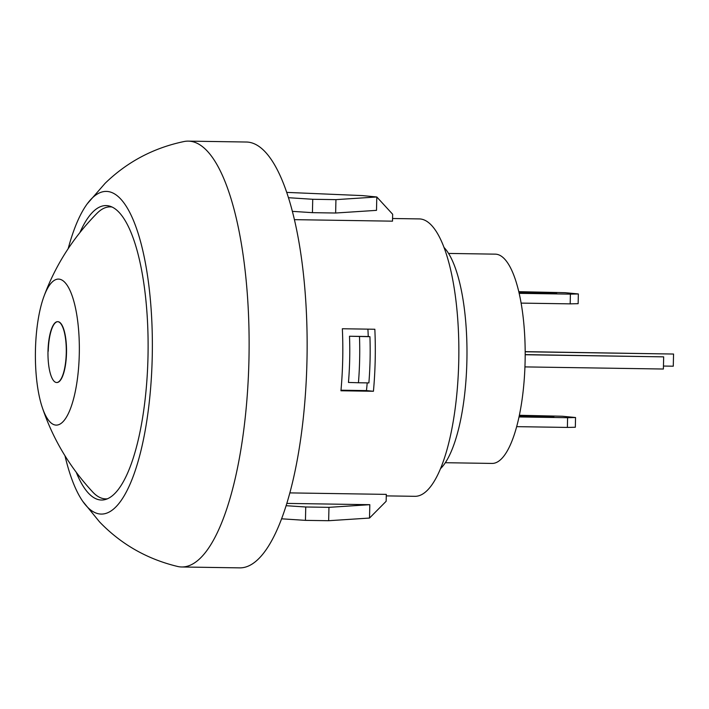 <?xml version="1.0" encoding="UTF-8"?>
<svg xmlns="http://www.w3.org/2000/svg" width="709" height="709" viewBox="0 0 709 709"><rect width="100%" height="100%" fill="white"/><g stroke="black" fill="none" stroke-linecap="round" stroke-linejoin="round"><path stroke-width="1.06" d="M66.265 352.976A30.425 9.146 90.9 0 1 56.667 382.514A30.425 9.146 90.9 0 1 47.999 351.212A30.425 9.146 90.9 0 1 57.828 321.691A30.425 9.146 90.9 0 1 66.265 352.976M48.239 351.212A30.425 9.146 90.9 0 1 58.058 321.691A30.425 9.146 90.9 0 1 66.504 352.985A30.425 9.146 90.9 0 1 56.906 382.514A30.425 9.146 90.9 0 1 56.782 382.514M181.743 566.978L239.766 567.874A212.948 64.032 -89.1 0 0 307.059 355.927A212.948 64.032 -89.1 0 0 246.298 142.022L188.275 141.126A212.948 64.032 90.9 0 1 248.939 360.243A212.948 64.032 90.9 0 1 181.743 566.978A212.948 64.032 90.9 0 1 177.613 566.473M35.45 349.98A73.009 21.952 90.9 0 1 43.719 297.036A73.009 21.952 90.9 0 1 67.674 286.099A73.009 21.952 90.9 0 1 79.284 354.216A73.009 21.952 90.9 0 1 65.148 419.108A73.009 21.952 90.9 0 1 42.035 406.709A73.009 21.952 90.9 0 1 35.45 349.98M107.493 498.79A146.019 43.914 90.9 0 1 105.721 498.879A146.019 43.914 90.9 0 1 92.675 491.975C69.438 466.868 52.555 438.446 42.035 406.709M43.719 297.036C55.205 265.636 72.956 237.745 96.956 213.365A146.019 43.914 90.9 0 1 110.205 206.868A146.019 43.914 90.9 0 1 111.969 207.01M519.148 293.34L570.399 294.129L570.178 303.86L578.136 303.682L578.349 293.951L570.399 294.129M578.349 293.951L565.206 292.684L518.758 291.674M518.873 292.152L546.506 292.569A24.336 0.567 -178.7 0 1 556.654 293.26A24.336 0.567 -178.7 0 1 555.271 293.42L519.041 292.861M546.488 293.287L546.506 292.569M521.097 303.106L570.178 303.86M519.032 416.954L567.599 417.698L567.377 427.43L575.327 427.252L575.548 417.521L567.599 417.698M575.548 417.521L562.397 416.245L519.378 415.288M519.28 415.766L543.706 416.139A24.336 0.567 -178.7 0 1 553.853 416.83A24.336 0.567 -178.7 0 1 552.471 416.989L519.13 416.475M516.693 426.65L567.377 427.43M543.688 416.857L543.706 416.139M358.444 382.754L368.884 382.913A121.682 36.593 90.9 0 0 369.93 336.695L349.502 336.234A115.602 34.759 90.9 0 1 348.456 382.443L358.444 382.754A121.682 36.593 90.9 0 0 359.49 336.536M663.456 366.048L673.275 366.198L673.55 354.039L525.174 351.646M525.174 351.761L673.55 354.039M525.183 354.739L663.668 356.857L525.183 354.615M524.944 366.899L663.385 369.026L663.668 356.857M368.255 336.518L349.502 336.234M367.9 329.144A116.214 34.945 -89.1 0 1 368.255 336.536L369.93 336.695M443.949 247.379A115.602 34.759 90.9 0 1 466.939 358.382A115.602 34.759 90.9 0 1 440.555 468.622M342.819 349.422A115.602 34.759 90.9 0 1 342.598 363.531M448.549 253.432L495.281 254.15A104.648 31.471 90.9 0 1 496.052 254.194A104.648 31.471 90.9 0 1 525.121 360.553A104.648 31.471 90.9 0 1 492.073 463.429L445.341 462.711M373.43 391.271L340.94 390.774A138.725 41.716 -89.1 0 0 342.35 328.746L374.839 329.251A138.725 41.716 90.9 0 1 373.43 391.271L366.464 390.597A116.214 34.945 -89.1 0 0 367.2 382.887M286.666 192.387L362.556 195.604L376.798 196.978L376.497 210.36L335.641 213.019L312.43 212.665L292.321 211.353M294.377 219.657L392.502 221.164L392.662 214.26L376.798 196.978L335.942 199.637L335.641 213.019M335.942 199.637L312.731 199.282L312.43 212.665M312.731 199.282L288.403 197.696M286.87 503.408L369.814 504.684L328.958 507.343L305.747 506.988L286.152 505.703M369.814 504.684L369.513 518.057L328.657 520.716L305.446 520.362L305.747 506.988M328.657 520.716L328.958 507.343M305.446 520.362L281.641 518.811M289.892 492.897L386.308 494.377L386.148 501.281L369.513 518.057M340.994 390.207L366.464 390.597M79.904 232.579A147.242 44.277 90.9 0 1 106.04 205.583A147.242 44.277 90.9 0 1 147.986 357.088A147.242 44.277 90.9 0 1 101.529 500.031A147.242 44.277 90.9 0 1 76.226 472.247M392.564 218.505L419.223 218.913A138.725 41.716 90.9 0 1 458.741 361.643A138.725 41.716 90.9 0 1 414.969 496.318L386.272 495.883M68.17 248.691A161.36 48.522 90.9 0 1 87.251 203.811A161.36 48.522 90.9 0 1 152.222 357.496A161.36 48.522 90.9 0 1 82.696 501.245A161.36 48.522 90.9 0 1 64.989 455.79M184.136 141.508A212.948 64.032 90.9 0 1 188.275 141.126M105.721 498.879L107.227 498.906M110.205 206.868L111.703 206.886M177.64 566.473C147.118 559.135 121.088 544.273 99.544 521.895L82.687 501.236M184.154 141.508C153.64 147.862 127.319 161.776 105.171 183.25L87.251 203.811"/></g></svg>
